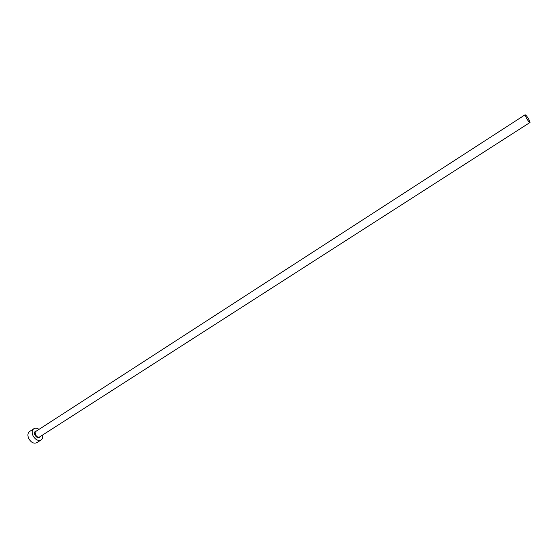 <?xml version="1.0" encoding="UTF-8"?>
<svg xmlns="http://www.w3.org/2000/svg" width="558" height="558" viewBox="0 0 558 558"><rect width="100%" height="100%" fill="white"/><g stroke="black" fill="none" stroke-linecap="round" stroke-linejoin="round"><path stroke-width="0.84" d="M526.466 118.254C528.182 120.974 529.368 122.376 530.03 122.46L528.642 118.993C526.933 116.28 525.748 114.878 525.092 114.795L526.466 118.254M39.018 429.36C37.086 428.063 35.37 427.853 33.857 428.725C32.008 430.204 31.715 432.52 32.978 435.659C35.349 439.732 38.056 441.162 41.097 439.955C42.513 438.944 43.029 437.291 42.645 434.996M33.857 428.725L29.574 431.508C27.719 432.994 27.419 435.303 28.674 438.435C31.039 442.501 33.745 443.924 36.786 442.703L41.097 439.955M40.343 436.468C38.802 438.546 37.002 438.086 34.952 435.073C34.066 432.464 34.659 431.055 36.723 430.853M525.092 114.795L35.984 431.327L35.538 434.801C36.723 436.837 38.077 437.556 39.597 436.949L530.03 122.46"/></g></svg>
